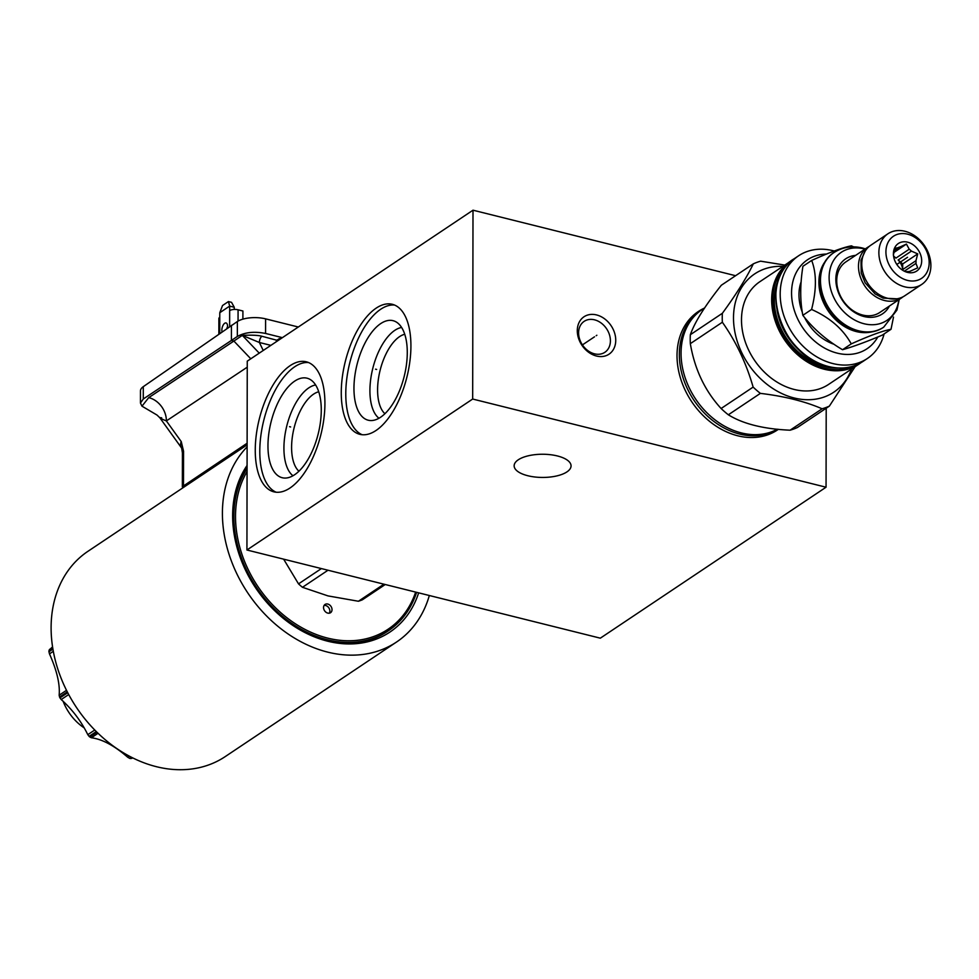 <?xml version="1.0" encoding="UTF-8"?>
<svg xmlns="http://www.w3.org/2000/svg" width="979" height="979" viewBox="0 0 979 979"><rect width="100%" height="100%" fill="white"/><g stroke="black" fill="none" stroke-linecap="round" stroke-linejoin="round"><path stroke-width="1.47" d="M735.596 275.711L473.004 210.191L247.259 361.153L246.928 550.002L600.323 638.173L826.056 487.212L826.203 408.243M246.928 550.002L472.673 399.04L826.056 487.212M527.816 475.733A28.464 11.601 -179.9 0 0 556.549 475.978A28.464 11.601 -179.9 0 0 571.063 465.894A28.464 11.601 -179.9 0 0 557.394 455.957A28.464 11.601 -179.9 0 0 528.672 455.712A28.464 11.601 -179.9 0 0 514.146 465.796A28.464 11.601 -179.9 0 0 527.816 475.733M473.004 210.191L472.673 399.04M255.262 450.12A67.013 31.769 104 0 1 306.317 361.802A67.013 31.769 104 0 1 324.918 403.532A67.013 31.769 104 0 1 273.875 491.837A67.013 31.769 104 0 1 255.262 450.12M341.267 392.603A67.013 31.769 104 0 1 392.31 304.298A67.013 31.769 104 0 1 410.923 346.028A67.013 31.769 104 0 1 359.868 434.333A67.013 31.769 104 0 1 341.267 392.603M778.378 429.328A71.234 55.595 -123.8 0 1 777.473 429.952A71.234 55.595 -123.8 0 1 737.762 435.79A71.234 55.595 -123.8 0 1 680.784 379.13A71.234 55.595 -123.8 0 1 698.284 311.53A71.234 55.595 -123.8 0 1 703.999 308.299M615.742 340.276A22.505 17.561 -123.8 0 1 596.48 356.026A22.505 17.561 -123.8 0 1 577.292 330.682A22.505 17.561 -123.8 0 1 596.554 314.932A22.505 17.561 -123.8 0 1 615.742 340.276M778.097 429.304A71.234 55.595 -123.8 0 1 776.127 430.821M701.392 310.062A71.234 55.595 56.2 0 0 696.962 312.448M298.925 471.217A42.195 19.996 -76 0 1 291.595 447.33A42.195 19.996 104 0 1 318.738 391.771M315.617 384.98A47.775 22.652 104 0 0 283.922 448.088A47.775 22.652 -76 0 0 292.966 475.757M267.965 445.775A51.287 24.316 104 0 1 282.209 394.916A51.287 24.316 104 0 1 309.658 379.191A51.287 24.316 104 0 1 321.271 410.128A51.287 24.316 -76 0 1 284.987 478.07A51.287 24.316 -76 0 1 267.965 445.775M308.532 362.548A67.013 31.769 104 0 0 259.79 451.246A67.013 31.769 -76 0 0 276.176 492.229M384.918 413.713A42.195 19.996 -76 0 1 377.588 389.826A42.195 19.996 104 0 1 404.731 334.267M401.61 327.463A47.775 22.652 104 0 0 369.915 390.572A47.775 22.652 -76 0 0 378.959 418.241M353.957 388.271A51.287 24.316 104 0 1 368.202 337.412A51.287 24.316 104 0 1 395.651 321.675A51.287 24.316 104 0 1 407.276 352.611A51.287 24.316 -76 0 1 370.98 420.554A51.287 24.316 -76 0 1 353.957 388.271M394.525 305.032A67.013 31.769 104 0 0 345.783 393.729A67.013 31.769 -76 0 0 362.169 434.725M594.473 353.823A18.613 14.526 -123.8 0 1 578.601 332.86A18.613 14.526 -123.8 0 1 584.157 321.357A18.613 14.526 -123.8 0 1 594.534 319.827A18.613 14.526 -123.8 0 1 610.406 340.79A18.613 14.526 -123.8 0 1 604.851 352.305A18.613 14.526 -123.8 0 1 594.473 353.823M801.14 281.744A44.838 34.999 56.2 0 0 802.339 312.399M804.53 317.404A44.838 34.999 56.2 0 0 833.998 344.265M826.472 254.075A53.527 41.779 56.2 0 0 791.558 292.856A53.527 41.779 56.2 0 0 826.313 349.013A53.527 41.779 56.2 0 0 877.784 336.996M834.267 251.016A61.799 48.228 56.2 0 0 798.631 255.764A61.799 48.228 56.2 0 0 780.19 293.969A61.799 48.228 56.2 0 0 810.881 352.929A61.799 48.228 56.2 0 0 867.345 358.51A61.799 48.228 56.2 0 0 884.11 333.912M792.231 260.145L759.937 281.646A61.799 48.228 -123.8 0 0 741.495 319.852A61.799 48.228 56.2 0 0 772.174 378.812A61.799 48.228 56.2 0 0 828.638 384.392L858.828 364.2A61.799 48.228 56.2 0 0 860.847 362.756L858.828 364.2A61.799 48.228 56.2 0 1 824.379 369.267A61.799 48.228 56.2 0 1 771.672 299.66A61.799 48.228 56.2 0 1 790.114 261.466A61.799 48.228 56.2 0 1 792.219 260.157M851.51 369.095A71.149 55.522 56.2 0 1 783.836 394.451A71.149 55.522 56.2 0 1 733.504 317.857A71.149 55.522 -123.8 0 1 782.808 266.349M753.34 263.84C746.414 278.048 736.086 294.532 722.367 313.292A80.914 63.145 -123.8 0 0 722.233 317.734A80.914 63.145 56.2 0 0 722.355 322.238L690.33 343.653A80.914 63.145 56.2 0 1 690.207 339.15A80.914 63.145 -123.8 0 1 690.342 334.708C694.735 322.189 705.064 305.705 721.315 285.256L753.34 263.84A80.914 63.145 -123.8 0 1 760.597 261.173L784.742 265.064M690.342 334.708L722.367 313.292M690.33 343.653C694.662 369.242 704.917 390.854 721.107 408.512A80.914 63.145 56.2 0 0 728.339 414.79C743 423.895 763.583 429.035 790.09 430.197A80.914 63.145 56.2 0 0 797.347 427.529L829.372 406.114L855.083 366.709M722.355 322.238C736.012 341.585 746.267 363.209 753.132 387.097A80.914 63.145 56.2 0 0 760.377 393.374C784.35 396.238 804.934 401.378 822.115 408.781A80.914 63.145 56.2 0 0 829.372 406.114M721.107 408.512L753.132 387.097M704.721 307.822L702.163 309.535A70.733 55.203 56.2 0 0 681.054 353.248A70.733 55.203 56.2 0 0 741.372 432.914A70.733 55.203 56.2 0 0 777.326 429.23M701.319 310.123A70.733 55.203 56.2 0 0 700.45 310.686A70.733 55.203 56.2 0 0 679.34 354.398A70.733 55.203 56.2 0 0 739.659 434.064A70.733 55.203 56.2 0 0 777.559 429.255M790.09 430.197L822.115 408.781M728.339 414.79L760.377 393.374M853.615 246.879L851.436 245.839C843.2 247.344 829.947 252.215 811.677 260.438L802.927 266.288C800.027 284.546 800.002 300.883 802.841 315.311C813.206 328.699 826.423 340.178 842.527 349.723C852.905 346.774 866.158 341.916 882.287 335.124L891.025 329.287L893.509 317.074M842.527 349.723L851.265 343.886C869.536 335.662 882.789 330.792 891.025 329.287M802.841 315.311L811.591 309.462C829.825 317.575 843.054 329.054 851.265 343.886M811.677 260.438C816.657 273.422 816.633 289.76 811.591 309.462M824.783 262.054A43.933 34.289 56.2 0 0 823.498 302.572A43.933 34.289 56.2 0 0 856.356 331.575A43.933 34.289 -123.8 0 0 871.518 331.942M833.606 252.79A44.838 34.999 56.2 0 0 833.337 252.961A44.838 34.999 56.2 0 0 822.323 295.511A44.838 34.999 56.2 0 0 858.204 331.171A44.838 34.999 56.2 0 0 883.193 327.5A44.838 34.999 56.2 0 0 883.45 327.329M864.983 249.119A40.971 31.977 56.2 0 0 864.188 248.911A40.971 31.977 56.2 0 0 829.115 277.583A40.971 31.977 56.2 0 0 864.053 323.743A40.971 31.977 56.2 0 0 898.832 299.733M855.609 255.384A33.09 25.821 56.2 0 0 836.176 283.983A33.09 25.821 56.2 0 0 864.065 316.535A33.09 25.821 56.2 0 0 889.458 305.999M902.993 296.821A30.447 23.765 -123.8 0 1 901.426 297.995L879.668 312.546A30.447 23.765 -123.8 0 1 862.695 315.042A30.447 23.765 -123.8 0 1 838.342 290.824A30.447 23.765 -123.8 0 1 845.819 261.931L867.578 247.381A30.447 23.765 -123.8 0 1 869.266 246.378M901.426 297.995A30.447 23.765 -123.8 0 1 884.453 300.492A30.447 23.765 -123.8 0 1 860.1 276.274A30.447 23.765 -123.8 0 1 867.578 247.381M921.802 284.375L904.694 295.817A30.447 23.765 -123.8 0 1 887.72 298.301A30.447 23.765 -123.8 0 1 863.368 274.096A30.447 23.765 -123.8 0 1 870.845 245.203L887.953 233.761A30.447 23.765 -123.8 0 1 904.926 231.264A30.447 23.765 -123.8 0 1 929.279 255.482A30.447 23.765 -123.8 0 1 921.802 284.375A30.447 23.765 -123.8 0 1 904.829 286.859A30.447 23.765 -123.8 0 1 880.476 262.641A30.447 23.765 -123.8 0 1 887.953 233.761M907.582 234.165A25.319 19.751 -123.8 0 1 929.169 262.678A25.319 19.751 -123.8 0 1 907.509 280.398A25.319 19.751 -123.8 0 1 885.922 251.884A25.319 19.751 -123.8 0 1 907.582 234.165M907.57 242.168A16.545 12.911 56.2 0 0 893.435 252.912A16.545 12.911 56.2 0 0 906.187 271.991A16.545 12.911 56.2 0 0 907.521 272.382A16.545 12.911 56.2 0 0 921.68 260.806A16.545 12.911 56.2 0 0 907.57 242.168M893.558 256.008L895.956 258.089L909.222 249.217L906.432 244.077L900.105 246.941A13.314 10.39 56.2 0 0 897.902 247.748L895.112 248.238L893.337 255.042M905.502 271.734L909.173 271.501A13.314 10.39 -123.8 0 0 911.376 270.693L917.702 267.842L915.94 263.4A13.314 10.39 -123.8 0 0 915.952 260.695L917.727 253.879L911.412 251.113A13.314 10.39 -123.8 0 0 909.222 249.217M894.219 250.869L900.105 246.941M906.432 244.077L893.766 252.558M894.488 250.037L897.902 247.748M895.956 258.089A13.314 10.39 56.2 0 0 893.668 256.743M915.952 260.695L902.687 269.555A13.314 10.39 56.2 0 0 898.147 259.986L911.412 251.113M904.302 271.183L915.94 263.4M917.727 253.879L902.699 263.938L898.147 259.986M902.687 269.555L902.699 263.938M247.112 444.87L87.963 551.299A123.476 96.358 56.2 0 0 57.614 668.424A123.476 96.358 56.2 0 0 156.31 766.667A123.476 96.358 56.2 0 0 225.243 756.583L396.544 642.028A123.476 96.358 -123.8 0 1 327.61 652.1A123.476 96.358 -123.8 0 1 232.231 563.219A123.476 96.358 -123.8 0 1 247.112 446.865M429.328 595.513A123.476 96.358 -123.8 0 1 396.544 642.028M247.075 465.441A111.52 87.033 56.2 0 0 232.794 509.986A111.52 87.033 56.2 0 0 318.75 638.516A111.52 87.033 56.2 0 0 327.647 641.196A111.52 87.033 56.2 0 0 418.657 592.846M416.601 592.332A109.575 85.516 -123.8 0 1 388.394 630.757A109.575 85.516 -123.8 0 1 327.304 639.728A109.575 85.516 -123.8 0 1 233.859 516.312A109.575 85.516 -123.8 0 1 247.075 468.5M247.075 467.411A109.575 85.516 56.2 0 0 232.745 510.83M317.955 638.235A109.575 85.516 56.2 0 0 325.897 640.584A109.575 85.516 56.2 0 0 387.072 631.639L388.394 630.757M415.634 592.087A108.143 84.402 -123.8 0 1 327.732 638.124A108.143 84.402 -123.8 0 1 247.075 471.548M332.028 609.636A4.968 3.879 56.2 0 0 329.556 604.9A4.968 3.879 56.2 0 0 325.028 604.459A4.968 3.879 56.2 0 0 323.547 607.518A4.968 3.879 56.2 0 0 326.007 612.254A4.968 3.879 56.2 0 0 330.547 612.707A4.968 3.879 56.2 0 0 332.028 609.636M298.301 327.01L265.603 318.86A20.681 8.432 -179.9 0 0 237.371 321.516L143.289 386.668A20.681 8.432 -179.9 0 0 140.462 390.915L140.45 403.091L141.979 406.175L157.019 415.059L159.785 417.715L181.666 448.125A8.273 6.829 -35.7 0 1 181.666 448.137A8.273 6.829 -35.7 0 1 181.25 441.602L183.55 451.197L183.489 485.939L247.124 443.23M265.603 318.86L265.578 333.46C254.381 331.245 244.97 332.236 237.346 336.446L237.371 321.516M259.239 353.138L242.315 335.381L259.374 342.491A4.968 2.35 -76 0 1 261.919 336.262C258.15 335.222 251.615 334.928 242.315 335.381L233.883 341.059L231.399 340.447L237.346 336.446M143.289 386.668L143.277 398.991L231.399 340.447L231.423 325.334M265.578 333.46L281.903 337.535L277.045 340.043L275.992 341.94M280.018 339.248A4.968 3.794 56.1 0 0 278.905 338.795M278.048 340.57L261.919 336.262M183.55 451.197A8.273 3.378 -179.9 0 0 182.412 452.898L182.351 486.808L183.489 485.939C181.262 487.322 182.204 487.089 186.34 485.229A124.92 97.496 -123.8 0 1 187.552 484.703M143.277 398.991L140.45 403.079M141.979 406.175L148.735 397.621A20.681 16.459 -123.6 0 1 166.369 420.921L247.246 367.186M161.657 417.8C158.525 417.335 160.091 418.376 166.369 420.921L181.25 441.602M148.735 397.621L233.883 341.059L250.795 358.791M270.877 345.367L259.374 342.491L263.241 350.47M218.855 334.084L218.88 318.53A6.119 2.496 -179.9 0 1 219.773 317.245L219.785 312.705L222.527 305.521L228.437 301.569L231.546 302.34L234.262 307.247L234.262 309.45M228.437 301.569L229.673 306.097L219.785 312.705M234.262 307.247L229.673 306.097L229.661 310.624A6.119 2.496 -179.9 0 1 238.081 309.805L242.914 311.004L242.89 319.142M227.397 328.149A5.507 2.607 -76 0 0 227.556 326.374A5.507 2.607 -76 0 0 226.027 322.948A5.507 2.607 -76 0 0 221.841 330.204A5.507 2.607 -76 0 0 222.025 331.881M226.834 328.528A5.507 2.607 104 0 1 227.556 326.619M324.11 605.414A4.968 3.879 -123.8 0 1 329.874 611.08A4.968 3.879 -123.8 0 1 329.311 613.184M283.629 559.156L298.522 583.876A70.158 54.751 56.2 0 0 302.474 587.302L328.002 595.905L358.412 601.253A70.158 54.751 56.2 0 0 362.365 599.809L385.236 584.512M358.412 601.253L383.939 584.182M328.002 570.231L302.474 587.302M298.522 583.876L321.393 568.579M132.006 757.538L130.488 758.554A95.134 74.245 56.2 0 1 130.072 758.456A95.134 74.245 56.2 0 1 129.669 758.346L131.357 757.208M49.476 649.481L52.646 647.364L49.439 649.505L48.95 650.864A95.134 74.245 56.2 0 0 48.95 651.745L49.476 653.886C56.892 670.542 60.123 684.321 59.156 695.225L59.56 697.024A95.134 74.245 56.2 0 0 59.976 697.892L61.212 699.544C72.373 709.567 81.233 721.278 87.804 734.666L89.101 736.367A95.134 74.245 56.2 0 0 89.811 736.979L91.365 737.762C102.22 739.157 114.347 745.655 127.747 757.269L129.669 758.346M52.56 646.813L50.627 648.71M63.06 701.123A45.083 35.183 56.2 0 0 84.292 727.948M596.187 335.699L596.847 335.259M594.498 336.825L582.419 344.902M290.641 426.954L289.551 426.685L290.641 426.954M376.634 369.45L375.544 369.181L376.634 369.45M907.545 257.281L896.813 264.452M798.631 255.764L794.25 258.701A61.799 48.228 56.2 0 0 775.809 296.894A61.799 48.228 56.2 0 0 828.503 366.501A61.799 48.228 56.2 0 0 862.952 361.447L867.345 358.51M777.02 310.135A57.908 45.193 56.2 0 0 808.838 357.714M838.477 368.031A59.229 46.233 -123.8 0 1 824.807 366.635A59.229 46.233 56.2 0 1 778.807 278.807M854.63 365.644A60.967 47.579 -123.8 0 1 824.807 368.214A60.967 47.579 56.2 0 1 777.008 322.58A60.967 47.579 56.2 0 1 787.189 264.795M696.142 313.561L691.443 317.196A70.733 55.203 -123.8 0 1 696.142 313.561L700.45 310.686M774.793 431.152A70.733 55.203 -123.8 0 1 769.604 434.125L777.62 429.255M833.337 252.961L833.863 252.619A44.838 34.999 56.2 0 0 822.849 295.168A44.838 34.999 56.2 0 0 858.718 330.829A44.838 34.999 56.2 0 0 883.707 327.157L896.948 310.074L899.224 299.464M219.773 317.245L219.749 333.46M229.637 326.582L229.661 310.624M238.081 309.805L238.056 321.1M127.747 757.269L129.387 756.18M98.059 733.283L91.365 737.762M59.156 695.225L66.511 690.305M53.319 651.304L49.476 653.886M87.804 734.666L94.767 730.016M68.701 694.539L61.212 699.544M96.958 732.206L89.811 736.979M89.101 736.367L96.297 731.558M67.722 692.704L59.976 697.892M59.56 697.024L67.282 691.847M52.927 649.089L48.95 651.745M48.95 650.864L52.793 648.294M794.25 258.701C756.657 280.178 781.181 357.568 828.307 366.55C841.365 369.658 852.917 367.957 862.952 361.447M865.375 248.85L862.597 248.054C852.183 245.533 842.613 247.051 833.863 252.619M896.923 298.803L883.144 298.142L875.116 293.92L865.155 282.821L861.226 272.994L861.006 260.23L865.118 251.236M181.666 448.137L182.412 452.898M131.688 758.468L132.618 757.844"/></g></svg>
